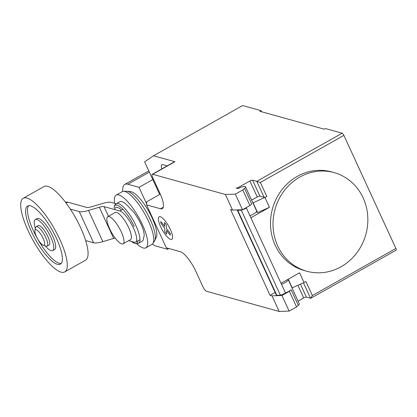 <?xml version="1.0" encoding="UTF-8"?>
<svg xmlns="http://www.w3.org/2000/svg" width="417" height="417" viewBox="0 0 417 417"><rect width="100%" height="100%" fill="white"/><g stroke="black" fill="none" stroke-linecap="round" stroke-linejoin="round"><path stroke-width="0.63" d="M34.939 230.45A8.898 2.559 60.6 0 1 36.19 229.668A8.898 2.559 60.6 0 1 43.123 238.399A8.898 2.559 60.6 0 1 43.363 245.264A8.898 2.559 60.6 0 1 43.279 245.238A8.898 2.559 60.6 0 1 37.551 238.722A8.898 2.559 60.6 0 1 34.939 230.45L35.586 227.651A11.123 3.195 60.6 0 1 36.17 226.733L38.166 225.607A11.123 3.195 60.6 0 1 39.146 225.55A11.123 3.195 60.6 0 1 47.142 235.094A11.123 3.195 60.6 0 1 49.091 244.987L47.095 246.113A11.123 3.195 60.6 0 1 46.115 246.171A11.123 3.195 60.6 0 1 46.011 246.134A11.123 3.195 60.6 0 1 45.901 246.098M36.17 226.733A11.123 3.195 60.6 0 1 37.149 226.676A11.123 3.195 60.6 0 1 45.151 236.215A11.123 3.195 60.6 0 1 47.095 246.113M23.243 198.268L44.03 186.55A42.268 12.145 60.6 0 1 47.752 186.331A42.268 12.145 60.6 0 1 78.156 222.589A42.268 12.145 60.6 0 1 85.542 260.192L64.755 271.91A42.268 12.145 60.6 0 1 61.033 272.129A42.268 12.145 60.6 0 1 30.629 235.871A42.268 12.145 60.6 0 1 23.243 198.268A42.268 12.145 60.6 0 1 26.964 198.049A42.268 12.145 60.6 0 1 57.364 234.307A42.268 12.145 60.6 0 1 64.755 271.91M28.643 205.675A33.37 9.591 -119.4 0 0 33.308 230.554A33.37 9.591 -119.4 0 0 61.21 263.455M56.545 238.576A33.37 9.591 60.6 0 1 60.387 264.159A33.37 9.591 60.6 0 1 31.452 231.602A33.37 9.591 60.6 0 1 27.611 206.019A33.37 9.591 60.6 0 1 56.545 238.576M45.224 245.879A17.795 5.113 -119.4 0 0 52.735 250.591L54.596 249.548A17.795 5.113 -119.4 0 0 52.547 235.902A17.795 5.113 -119.4 0 0 37.113 218.539L35.257 219.587A17.795 5.113 -119.4 0 0 35.403 228.453M52.735 250.591A17.795 5.113 -119.4 0 0 50.692 236.95A17.795 5.113 -119.4 0 0 35.257 219.587M121.701 243.898A15.575 4.478 -119.4 0 0 123.072 243.82A15.575 4.478 -119.4 0 0 120.351 229.965A15.575 4.478 -119.4 0 0 109.15 216.611A15.575 4.478 -119.4 0 0 107.779 216.689A15.575 4.478 -119.4 0 0 110.505 230.544A15.575 4.478 -119.4 0 0 121.701 243.898M107.779 216.689L115.207 212.503A15.575 4.478 60.6 0 1 116.578 212.425A15.575 4.478 60.6 0 1 127.779 225.779A15.575 4.478 60.6 0 1 130.5 239.634L123.072 243.82M66.063 203.011L67.637 202.125A17.795 5.113 -119.4 0 0 66.074 202.214L65.646 202.453M67.637 202.125L86.71 207.421A9.049 2.387 -24.7 0 0 91.417 206.78L102.301 203.564A18.854 4.978 155.3 0 1 111.443 202.422L116.234 203.757M85.673 240.588L93.632 242.798A18.729 4.947 -24.7 0 0 102.848 241.625L113.664 238.435A9.101 2.403 155.3 0 1 115.165 238.029M122.843 209.251L119.768 210.986L104.015 206.608A9.101 2.403 -24.7 0 0 99.319 207.244L88.503 210.439A18.729 4.947 155.3 0 1 79.282 211.607L93.632 242.798M79.282 211.607L70.327 209.12M128.676 240.661L134.112 242.173A17.795 5.113 60.6 0 0 135.681 242.084L139.987 239.655M119.768 210.986A17.795 5.113 60.6 0 1 132.57 226.249A17.795 5.113 60.6 0 1 135.681 242.084M104.015 206.608L108.472 216.298M131.433 241.433A21.778 6.26 -119.4 0 0 133.748 242.97C135.926 243.862 137.532 243.966 138.553 243.267A22.69 6.521 -119.4 0 0 138.621 243.226L142.161 241.234A22.69 6.521 -119.4 0 0 143.526 237.544A17.795 5.113 -119.4 0 0 141.055 224.252A17.795 5.113 -119.4 0 0 130.229 208.641A22.69 6.521 -119.4 0 0 121.873 201.583A22.69 6.521 -119.4 0 0 119.877 201.698L116.338 203.694A22.69 6.521 -119.4 0 0 116.265 203.736C115.139 204.247 114.394 205.67 114.034 208A21.778 6.26 -119.4 0 1 117.229 205.206A21.778 6.26 -119.4 0 1 134.196 226.567M99.319 207.244L113.664 238.435M121.498 210.012A19.662 5.65 -119.4 0 0 117.49 207.395A19.662 5.65 -119.4 0 0 114.644 209.563M133.748 242.97A21.778 6.26 -119.4 0 0 134.785 243.377A21.778 6.26 -119.4 0 0 137.954 240.802M138.621 243.226A22.69 6.521 -119.4 0 0 136.01 225.832A22.69 6.521 -119.4 0 0 118.334 203.574A22.69 6.521 -119.4 0 0 116.338 203.694M136.786 243.716A30.253 8.694 -119.4 0 0 143.213 247.974A30.253 8.694 -119.4 0 0 145.877 247.823A30.253 8.694 -119.4 0 0 140.586 220.906A30.253 8.694 -119.4 0 0 118.824 194.953A30.253 8.694 -119.4 0 0 116.161 195.109A30.253 8.694 -119.4 0 0 114.649 203.314M145.877 247.823L151.965 244.388A30.253 8.694 -119.4 0 0 152.935 243.445A30.253 8.694 -119.4 0 0 145.622 215.459A30.253 8.694 -119.4 0 0 124.918 191.518A30.253 8.694 -119.4 0 0 123.562 191.33A30.253 8.694 -119.4 0 0 122.254 191.674L116.161 195.109M152.935 243.445L154.551 240.932A28.841 8.288 -119.4 0 0 154.785 240.51A28.841 8.288 -119.4 0 0 147.227 213.613A28.841 8.288 -119.4 0 0 127.837 191.429A28.841 8.288 -119.4 0 0 127.029 191.273A28.841 8.288 -119.4 0 0 126.544 191.252L123.562 191.33M154.785 240.51L156.312 237.263A26.719 7.678 -119.4 0 0 149.312 212.347A26.719 7.678 -119.4 0 0 131.35 191.794A26.719 7.678 -119.4 0 0 130.599 191.648L127.029 191.273M166.899 247.948L167.498 249.257L156.354 246.16A35.325 10.149 60.6 0 1 152.367 244.107M122.702 191.476A35.325 10.149 60.6 0 1 124.772 184.434A35.325 10.149 60.6 0 1 127.883 184.251L139.023 187.348L146.628 203.882M152.799 179.586L139.023 187.348M168.854 248.496L167.498 249.257M341.054 266.76A51.176 47.116 105.5 0 0 367.7 215.766A51.176 47.116 105.5 0 0 334.126 172.607A51.176 47.116 105.5 0 0 299.802 177.074A51.176 47.116 105.5 0 0 274.172 212.826A51.176 47.116 105.5 0 0 306.724 271.222A51.176 47.116 105.5 0 0 341.054 266.76M306.724 271.222L304.217 270.529A51.176 47.116 -74.5 0 1 271.66 212.133A51.176 47.116 -74.5 0 1 297.29 176.375A51.176 47.116 -74.5 0 1 331.619 171.913L334.126 172.607M281.48 284.253A5.786 1.527 -24.7 0 0 288.183 279.619A5.786 1.527 -24.7 0 0 287.912 279.374M160.316 194.113L146.711 201.781L146.586 204.898L166.31 247.787L180.217 251.649A20.021 5.755 -119.4 0 1 195.818 271.29L202.99 286.886A4.451 1.277 60.6 0 0 206.457 291.248L279.171 311.452L289.127 311.092L296.555 306.907L289.382 291.311L291.165 289.784A5.786 1.527 155.3 0 1 285.426 292.833M296.555 306.907L298.337 305.38A5.786 1.527 -24.7 0 0 299.302 303.795L288.183 279.619M239.134 188.083L238.759 187.269A2.226 0.589 155.3 0 1 236.064 188.083L237.758 188.552L238.732 188.286A5.786 1.527 155.3 0 1 245.071 186.524A5.786 1.527 155.3 0 1 245.504 186.826A5.786 1.527 155.3 0 1 244.539 188.411L242.757 189.943L235.329 194.129L225.373 194.484L232.55 210.079L242.506 209.725L235.329 194.129M146.586 204.898L160.493 208.766A20.021 5.755 -119.4 0 0 162.255 208.662A20.021 5.755 -119.4 0 0 159.951 193.311L152.778 177.715A4.451 1.277 60.6 0 1 152.268 174.306A4.451 1.277 60.6 0 1 152.658 174.28L225.373 194.484M279.171 311.452L271.999 295.856L270.044 295.314L275.105 292.463M232.55 210.079L230.596 209.537L270.044 295.314M252.676 202.422A6.005 1.585 155.3 0 1 253.056 202.719A6.005 1.585 155.3 0 1 253.093 202.839L266.812 196.511A2.226 0.589 155.3 0 1 264.123 197.324L259.937 196.162A2.226 0.589 -24.7 0 0 257.247 196.975L251.628 200.144M238.759 187.269L249.892 180.988L257.247 196.975M395.895 248.454L312.364 295.544L310.837 298.254L396.15 250.158A2.226 0.641 -119.4 0 0 395.895 248.454L343.889 135.389A2.226 0.641 -119.4 0 0 342.154 133.205L256.768 181.338L252.587 180.175A2.226 0.589 -24.7 0 0 249.892 180.988M264.962 197.554L269.445 207.301L257.576 212.587L253.093 202.839M256.168 212.097A6.005 1.585 155.3 0 1 257.471 212.362M269.445 207.301L250.893 217.757L246.411 208.01L245.483 208.047M242.506 209.725L249.929 205.539L242.757 189.943M249.929 205.539L251.712 204.007L244.539 188.411M249.919 215.631A5.786 1.527 -24.7 0 0 256.622 211.002L245.504 186.826M280.375 295.158L241.281 210.163L237.716 210.293A9.789 2.585 155.3 0 1 237.153 209.918L276.184 294.803A9.789 2.585 -24.7 0 0 276.81 295.288L280.375 295.158A6.672 1.762 -24.7 0 0 285.489 293.015L281.022 283.258L299.573 272.801L304.056 282.549L292.187 287.834L288.215 279.202M292.082 287.61A6.005 1.585 -24.7 0 0 291.77 287.422M298.072 301.126L303.691 297.957A2.226 0.589 155.3 0 1 306.386 297.144L310.837 298.254M237.716 210.293L276.81 295.288M246.411 208.01L246.395 208.02A6.672 1.762 155.3 0 1 241.281 210.163M289.127 311.092L281.955 295.497L271.999 295.856M289.382 291.311L281.955 295.497M312.364 295.544L305.906 281.506L304.056 282.549M264.123 197.324L256.768 181.338L260.359 182.474L343.889 135.389M152.268 174.306L174.541 161.749A4.451 1.277 60.6 0 1 174.931 161.723L152.658 174.28M159.654 194.484L144.621 161.801L153.519 155.776L174.931 161.723M167.222 165.872L162.693 164.616A9.565 2.747 -119.4 0 0 161.848 164.663A9.565 2.747 -119.4 0 0 161.775 168.942M342.154 133.205L325.427 128.556L324.311 129.187L259.906 111.287L261.021 110.661L242.621 105.548L153.519 155.776M261.021 110.661L261.516 111.735M164.496 222.542L166.326 224.841L166.456 228.579L170.225 233.322L170.287 235.136L166.519 230.392L166.649 234.125L164.819 231.821L164.689 228.089L160.915 223.34L160.853 221.531L164.621 226.275L164.496 222.542M160.274 216.72A12.927 3.717 -119.4 0 0 163.876 232.54A12.927 3.717 -119.4 0 0 172.294 234.875A12.927 3.717 -119.4 0 0 160.274 216.72M88.503 210.439L102.848 241.625M149.375 172.138L127.883 184.251M291.165 289.784L298.337 305.38M163.255 207.207L160.493 208.766M259.937 196.162L252.587 180.175M303.691 297.957L297.874 285.301M300.417 284.17L306.386 297.144M285.489 293.015L246.395 208.02M303.446 282.82L310.566 298.306M266.812 196.511L260.359 182.474M43.279 245.238L46.011 246.134M148.801 170.892L124.772 184.434"/></g></svg>
